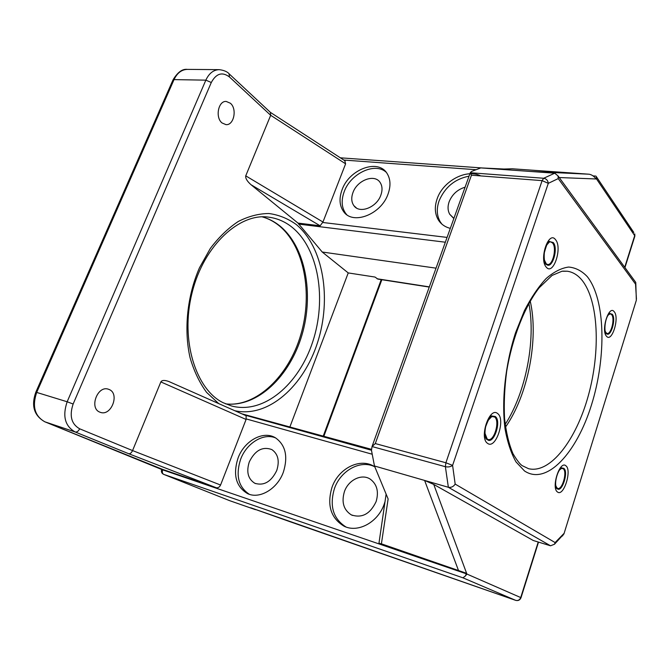 <?xml version="1.0" encoding="UTF-8"?>
<svg xmlns="http://www.w3.org/2000/svg" width="670" height="670" viewBox="0 0 670 670"><rect width="100%" height="100%" fill="white"/><g stroke="black" fill="none" stroke-linecap="round" stroke-linejoin="round"><path stroke-width="1" d="M222.046 122.962L225.958 124.637C233.897 125.566 237.347 108.875 230.379 103.239L226.242 101.455C218.303 100.601 214.995 117.543 222.046 122.962M99.755 412.117L100.508 412.393C111.287 416.321 119.871 393.834 109.294 389.555L108.247 389.161C97.502 385.342 89.018 408.114 99.755 412.117M544.702 261.652L546.159 263.829L547.516 264.457C552.834 265.689 557.03 247.724 552.541 242.976L550.648 241.837L549.166 242.113L547.156 243.872M605.345 331.96L607.02 333.493C611.207 334.673 615.16 318.325 611.601 314.624L610.395 313.861L608.293 314.791M555.84 486.47L557.599 488.472C562.348 490.256 567.599 471.462 563.143 468.699L561.401 468.422L560.019 469.26M485.13 435.659L486.588 438.582L488.07 439.495C494.293 441.622 500.272 420.584 494.51 416.933L491.713 416.556L489.125 418.499M238.068 457.995C232.741 474.72 235.907 486.588 247.565 493.614C259.533 499.485 277.405 488.941 283.36 472.157C288.201 456.546 285.596 445.115 275.563 437.887C263.469 430.19 244.399 440.634 238.068 457.995M275.738 437.987C263.603 432.619 246.585 443.071 240.664 459.185C235.472 475.281 238.353 486.981 249.307 494.276M249.299 461.89C246.141 471.881 248.001 479.017 254.876 483.305C263.98 486.026 271.275 481.755 276.76 470.482C279.733 460.901 278.084 453.925 271.811 449.562C262.54 446.228 255.035 450.341 249.299 461.89M342.085 189.727C338.894 198.471 339.439 205.799 343.702 211.72C352.948 225.262 381.13 214.459 388.039 194.082C390.886 186.051 390.577 179.208 387.126 173.555C378.24 158.338 349.171 169.234 342.085 189.727M386.096 172.156C374.873 161.947 350.578 173.572 344.204 191.679C341.03 200.397 341.574 207.708 345.846 213.613L346.692 214.601M352.981 192.516C351.097 197.725 351.398 202.114 353.886 205.665C359.463 214.073 376.632 207.541 380.836 195.188C382.595 190.238 382.377 186.034 380.183 182.575C374.748 173.555 357.244 180.121 352.981 192.516M480.758 175.917C466.529 168.455 443.088 180.992 437.175 198.722C434.411 206.661 434.771 213.68 438.255 219.785C440.961 224.157 444.981 227.021 450.315 228.37M469.042 176.16C454.93 178.932 444.964 187.139 439.126 200.774C436.371 208.688 436.74 215.698 440.224 221.787L441.89 224.115M465.089 187.19C457.493 189.518 452.183 194.367 449.151 201.737C447.535 206.435 447.719 210.598 449.712 214.249L453.892 218.387M374.832 466.864C360.72 457.149 338.534 468.045 331.985 487.366C326.767 505.105 330.746 518.027 343.928 526.126C357.855 533.328 378.274 522.231 384.337 503.74L385.032 501.587M374.455 466.621C360.301 459.603 340.569 470.625 334.447 488.539C329.297 505.934 333.124 518.739 345.929 526.955M344.405 491.654C341.323 502.182 343.626 509.92 351.306 514.878C361.942 518.454 370.217 514.024 376.121 501.579C378.977 491.696 377.017 484.217 370.259 479.151C361.741 473.363 348.325 479.955 344.405 491.654M589.139 174.217L512.332 168.79L503.949 169.033L480.792 167.902L531.009 171.495L589.139 174.217C591.685 174.669 593.989 176.227 596.057 178.89L596.476 176.83L595.923 176.101L593.059 175.892M480.792 167.902L471.487 171.478L470.256 172.734L543.697 178.262C546.368 178.748 547.901 180.448 548.294 183.345L452.593 465.382C450.625 466.839 448.222 467.283 445.382 466.705L372.017 446.538L371.482 450.357L374.471 465.985L388.123 498.957L381.406 543.822L378.952 543.295L466.555 573.319L381.406 543.822M162.659 469.41L216.184 487.718L128.74 453.732C130.181 453.917 131.454 452.861 132.568 450.575L220.572 485.03C219.509 487.191 218.043 488.087 216.184 487.718M372.017 446.538L375.3 443.565L445.893 462.769L452.593 465.382L455.173 484.092L555.12 542.566L554.509 544.207L550.547 545.799L533.303 540.514L433.741 484.418L466.881 574.039L465.407 575.966L466.555 573.319M374.471 465.985L448.364 487.283L445.382 466.705L445.893 462.769L542.114 180.632L471.454 175.197L375.3 443.565M458.355 570.111L424.604 480.432L433.741 484.418M554.726 173.195L558.035 175.909L558.236 178.589L548.294 183.345L542.114 180.632L543.697 178.262L554.726 173.195L531.009 171.495M229.04 73.75L229.475 76.983L270.68 115.299L245.739 175.85L322.957 222.021L345.611 163.823L270.68 115.299L270.42 112.376M246.125 415.76L246.091 419.462L160.85 381.917L132.568 450.575L79.655 428.8C71.355 424.06 69.186 415.794 73.139 404.018L211.293 82.502C216.217 73.432 222.272 71.59 229.475 76.983M160.85 381.917C161.972 380.083 164.711 379.974 169.049 381.599L170.147 382.109M371.389 449.31L241.828 413.826M429.252 287.07L377.847 279.089L375.007 277.053L348.233 272.925L289.959 426.757M348.233 272.925L322.228 252.021L297.974 223.085L251.032 184.736C247.104 181.235 245.337 178.27 245.739 175.85M246.091 419.462L220.572 485.03M322.957 222.021L320.134 225.798L251.032 184.736M344.757 160.666L345.611 163.823M436.036 268.159L322.228 252.021M297.974 223.085L320.134 225.798M470.256 172.734L471.454 175.197M455.173 484.092C453.506 486.663 451.237 487.727 448.364 487.283L550.547 545.799M555.12 542.566L563.713 533.722L562.566 535.958M558.035 175.909L635.797 282.455L635.537 284.122L558.236 178.589M285.311 519.819L515.724 600.362L462.945 577.825L465.407 575.966M250.974 507.86L289.984 521.695M636.433 299.021L635.537 284.122M257.163 510.021L250.706 507.768M624.725 267.297L634.691 235.656L596.551 178.99L596.476 176.855L633.787 232.448M262.322 216.871C268.578 218.596 274.332 221.552 279.599 225.731C305.579 246.602 314.171 293.929 301.961 335.017C289.917 376.138 257.64 407.569 225.664 403.893M218.713 403.591L206.603 392.402C199.543 382.754 194.04 371.23 190.096 357.822C183.706 329.833 187.139 296.106 199.459 267.807L210.313 248.47C218.83 237.188 228.152 228.194 238.26 221.485C248.562 216.251 258.788 213.596 268.93 213.512C278.795 214.869 287.866 218.512 296.148 224.433C323.51 246.996 331.7 298.502 317.655 342.236C303.828 386.029 268.31 418.172 234.818 410.727M292.154 227.314C285.127 221.669 277.296 218.286 268.645 217.164C240.413 212.675 203.973 244.483 192.131 292.572C179.836 340.444 196.226 389.99 223.261 402.754L231.627 406.003C263.955 414.562 299.004 384.128 312.756 341.7C326.759 299.339 318.845 249.081 292.154 227.314M546.318 267.204C538.772 259.491 548.638 230.128 555.505 239.642C562.7 247.573 553.311 275.998 546.318 267.204M544.333 259.876L546.536 264.449C552.122 269.784 558.654 248.335 553.244 242.515L549.693 241.602L546.318 245.513M606.501 336.24C600.722 330.427 608.963 304.347 614.206 311.726C619.75 317.722 611.844 343.057 606.501 336.24M605.169 331.173L606.501 333.635C610.789 337.856 616.417 318.669 612.229 314.222L609.943 313.568L607.857 315.478M557.566 492.04C550.891 488.179 559.743 460.181 565.823 465.742C572.222 469.863 563.755 497.006 557.566 492.04M555.698 485.482L557.331 488.824C562.163 492.752 568.805 471.512 563.78 468.322L561.954 468.029L559.45 470.064M487.626 443.381C478.824 438.163 489.527 406.296 497.576 413.516C505.967 419.052 495.808 449.813 487.626 443.381M484.929 433.214L487.467 439.763C493.849 444.855 501.822 420.777 495.231 416.48L492.291 416.087L487.877 420.584M524.51 470.968L516.017 461.923C511.151 453.33 507.508 442.393 505.08 429.11C501.369 400.953 505.247 364.572 515.573 332.689L524.426 310.637C531.209 297.505 538.437 286.802 546.134 278.527C553.872 271.853 561.376 268.025 568.654 267.045C575.614 267.673 581.82 270.873 587.272 276.635C605.554 299.565 606.509 357.035 591.51 404.839C576.753 452.761 546.712 485.892 524.51 470.968M567.247 271.216L561.979 271.241L552.063 275.437L539.157 287.798C524.585 306.701 512.198 338.116 506.696 371.306C504.527 387.863 503.806 403.583 504.552 418.465C506.126 432.426 508.949 444.193 513.019 453.757C516.855 460.164 519.903 464.126 522.148 465.65L528.538 468.682C550.338 474.075 576.192 439.922 588.344 395.576C600.655 351.281 598.645 300.671 581.912 280.085C577.691 274.976 572.8 272.02 567.247 271.216L562.783 271.141M530.205 301.023C538.973 338.97 527.935 395.267 505.49 427.1M596.551 178.99L559.232 177.542M128.74 453.732L75.166 431.966L44.915 421.832L162.684 469.871L466.362 573.813M554.517 544.207L563.947 533.898L636.198 300.704M466.881 574.039L520.724 597.556L538.219 542.022M44.697 421.74L44.789 421.782C34.011 415.593 31.021 405.719 35.837 392.159L67.159 401.766L205.849 80.149L174.033 79.613L36.733 392.327C31.976 406.296 34.698 416.129 44.915 421.832L162.726 469.435M244.357 414.948L371.465 450.232M372.118 454.21L246.259 418.943M322.739 222.482L447.066 237.406M596.174 178.471L595.731 178.438M475.683 169.678L343.81 160.055M445.349 242.213L298.527 224.09M377.076 278.77L429.319 286.886M378.977 543.152L386.121 494.108M323.283 435.986L381.23 279.608M79.655 428.8C78.432 431.22 76.933 432.276 75.166 431.966C64.99 426.212 62.318 416.145 67.159 401.766L73.139 404.018M211.293 82.502L205.849 80.149C209.023 73.34 213.47 69.839 219.207 69.655L187.407 69.387C181.637 69.571 177.181 72.98 174.033 79.613L172.86 80.233L35.862 392.109M462.945 577.825L163.723 474.377L229.609 500.657L255.32 509.619M521 597.732L520.724 597.556C519.719 599.96 518.052 600.898 515.724 600.362L515.841 600.404M635.805 283.343L636.332 300.277L563.906 534.032M162.684 469.871L161.638 469.578C161.001 471.722 161.663 473.313 163.614 474.335L163.723 474.377C162.316 473.573 161.972 472.074 162.684 469.871M624.943 267.59L634.867 236.075L634.75 233.872L634.716 236.56M225.597 403.868C255.982 407.578 288.879 376.23 300.83 334.598C313.141 293.159 304.054 245.312 278.477 225.179C273.46 221.251 268.05 218.487 262.255 216.871M546.159 263.829L546.326 264.524C545.74 264.809 543.529 261.375 544.375 252.565C546.653 244.265 548.378 240.572 549.551 241.485L549.166 242.113M606.157 333.065L606.367 333.836C603.544 332.01 604.935 316.382 609.884 313.334L609.432 313.996M561.401 468.422L561.887 467.811C558.378 468.456 553.269 483.363 556.82 488.681L556.669 487.894M491.713 416.556L492.157 415.995C490.775 415.182 488.614 418.758 485.666 426.706C484.008 434.905 485.926 439.696 486.738 439.286L486.588 438.582M556.351 488.129L556.854 488.271M486.42 439.084L486.864 439.193M248.377 493.949L247.565 493.614M255.53 483.589L254.876 483.305M345.846 213.613L343.702 211.72M356.398 207.951L353.886 205.665M440.224 221.787L438.255 219.785M453.356 218.06L449.712 214.249M345.452 526.779L343.928 526.126M352.529 515.431L351.306 514.878M491.788 416.036L492.232 416.137M561.226 468.054L561.728 468.188M609.223 313.686L609.717 313.761M549.057 241.652L549.584 241.711M323.903 436.153L381.85 279.708M345.1 160.892L270.588 112.501M270.772 112.711L229.467 74.161C227.49 71.749 224.073 70.249 219.207 69.655M470.265 172.768L372.068 446.463M289.792 521.629L515.766 600.379C518.262 600.973 520.012 600.077 521.017 597.69L538.513 542.105M161.646 469.553L161.839 469.075M285.328 519.828L250.84 507.818M255.454 509.661L229.509 500.616L163.664 474.36M173.002 79.906C177.625 72.201 182.424 68.7 187.407 69.387M482.526 167.986L340.377 157.819M169.049 381.599L246.468 415.886M528.881 303.351C536.034 340.477 525.774 392.771 505.147 424.445"/></g></svg>
